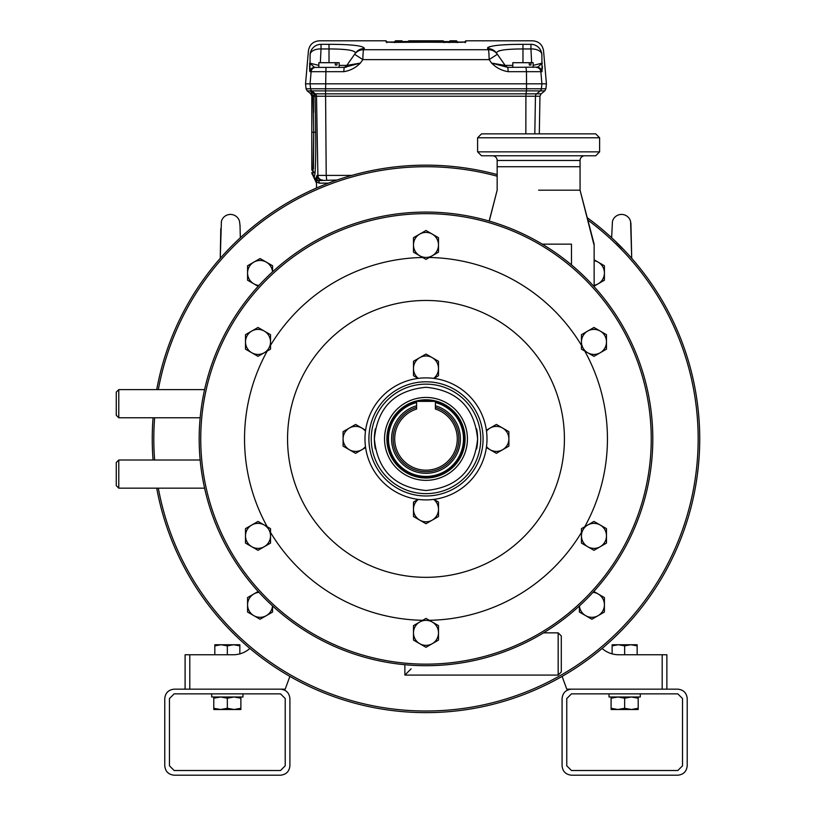 <?xml version="1.0" encoding="UTF-8"?>
<svg xmlns="http://www.w3.org/2000/svg" width="816" height="816" viewBox="0 0 816 816"><rect width="100%" height="100%" fill="white"/><g stroke="black" fill="none" stroke-linecap="round" stroke-linejoin="round"><path stroke-width="1.22" d="M593.966 521.424L581.451 528.646L581.451 543.099L593.966 550.321L606.482 543.099L606.482 528.646L593.966 521.424M587.704 546.71A12.515 12.515 0 0 1 587.704 525.035A12.515 12.515 0 0 1 606.482 535.877A12.515 12.515 0 0 1 587.704 546.71M593.966 327.461L581.451 334.682L581.451 349.136L593.966 356.357L606.482 349.136L606.482 334.682L593.966 327.461M587.704 352.747A12.515 12.515 0 0 1 587.704 331.072A12.515 12.515 0 0 1 606.482 341.914A12.515 12.515 0 0 1 587.704 352.747M425.993 230.479L413.477 237.701L413.477 252.154L425.993 259.376L438.498 252.154L438.498 237.701L425.993 230.479M419.73 255.765A12.515 12.515 0 0 1 419.73 234.09A12.515 12.515 0 0 1 438.498 244.933A12.515 12.515 0 0 1 419.73 255.765M425.993 618.406L413.477 625.627L413.477 640.081L425.993 647.302L438.498 640.081L438.498 625.627L425.993 618.406M419.73 643.691A12.515 12.515 0 0 1 419.73 622.016A12.515 12.515 0 0 1 438.498 632.859A12.515 12.515 0 0 1 419.73 643.691M258.009 521.424L245.494 528.646L245.494 543.099L258.009 550.321L270.524 543.099L270.524 528.646L258.009 521.424M251.756 546.71A12.515 12.515 0 0 1 251.756 525.035A12.515 12.515 0 0 1 270.524 535.877A12.515 12.515 0 0 1 251.756 546.71M258.009 327.461L245.494 334.682L245.494 349.136L258.009 356.357L270.524 349.136L270.524 334.682L258.009 327.461M251.756 352.747A12.515 12.515 0 0 1 251.756 331.072A12.515 12.515 0 0 1 270.524 341.914A12.515 12.515 0 0 1 251.756 352.747M272.595 271.82L272.595 265.761L260.08 258.529L247.564 265.761L247.564 280.204L258.162 286.324M258.958 285.447A12.515 12.515 0 0 1 253.817 262.15A12.515 12.515 0 0 1 272.544 271.871M258.162 591.457L247.564 597.577L247.564 612.031L260.08 619.252L272.595 612.031L272.595 605.962M272.544 605.921A12.515 12.515 0 0 1 253.817 615.641A12.515 12.515 0 0 1 258.958 592.345M594.14 286.141L604.411 280.204L604.411 265.761L594.14 259.825M594.14 260.671A12.515 12.515 0 0 1 594.14 285.294M579.38 605.962L579.38 612.031L591.896 619.252L604.411 612.031L604.411 597.577L593.813 591.457M593.018 592.345A12.515 12.515 0 0 1 598.159 615.641A12.515 12.515 0 0 1 579.431 605.921M227.338 645.864L233.59 644.742L239.843 645.864L239.843 644.742L221.075 644.742L227.338 645.864L227.338 654.758M185.099 689.163L185.099 654.758L233.274 654.758A25.031 25.031 0 0 0 249.869 648.455A25.031 25.031 0 0 1 239.843 653.881L239.843 645.864M214.822 645.864L221.075 644.742L214.822 644.742L214.822 654.758M624.648 645.864L630.901 644.742L637.153 645.864L637.153 644.742L618.385 644.742L624.648 645.864L624.648 654.758M637.153 654.758L637.153 645.864M612.133 645.864L618.385 644.742L612.133 644.742L612.133 653.881A25.031 25.031 0 0 1 602.106 648.455A25.031 25.031 0 0 0 618.701 654.758L666.876 654.758L666.876 689.163M486.377 447.566L496.383 453.339L508.888 446.117L508.888 431.664L496.383 424.442L486.377 430.216M486.509 431.205A12.515 12.515 0 0 1 508.888 438.896A12.515 12.515 0 0 1 486.509 446.587M418.108 499.382L413.477 502.054L413.477 516.508L425.993 523.729L438.498 516.508L438.498 502.054L433.877 499.382M433.684 499.412A12.515 12.515 0 0 1 432.245 520.118A12.515 12.515 0 0 1 413.477 509.286A12.515 12.515 0 0 1 418.302 499.412M433.877 378.4L438.498 375.727L438.498 361.274L425.993 354.052L413.477 361.274L413.477 375.727L418.108 378.4M418.302 378.379A12.515 12.515 0 0 1 419.73 357.663A12.515 12.515 0 0 1 438.498 368.506A12.515 12.515 0 0 1 433.684 378.379M365.609 430.216L355.603 424.442L343.087 431.664L343.087 446.117L355.603 453.339L365.609 447.566M365.466 446.587A12.515 12.515 0 0 1 343.087 438.896A12.515 12.515 0 0 1 365.466 431.205M242.974 693.865L242.974 696.986L211.691 696.986L211.691 693.865M640.285 693.865L640.285 696.986L609.001 696.986L609.001 693.865M624.648 709.502L617.875 709.502L624.648 708.288L631.421 709.502L638.194 708.288L638.194 709.502L624.648 709.502M638.194 696.986L638.194 708.288M638.194 698.2L631.421 696.986L624.648 698.2L624.648 708.288M624.648 698.2L617.875 696.986L611.102 698.2L611.102 708.288L617.875 709.502L611.102 709.502L611.102 708.288M611.102 698.2L611.102 696.986M617.212 709.502L617.875 709.502M227.338 709.502L220.555 709.502L227.338 708.288L234.11 709.502L240.883 708.288L240.883 709.502L227.338 709.502M240.883 696.986L240.883 708.288M240.883 698.2L234.11 696.986L227.338 698.2L227.338 708.288M227.338 698.2L220.555 696.986L213.782 698.2L213.782 708.288L220.555 709.502L213.782 709.502L213.782 708.288M213.782 698.2L213.782 696.986M219.902 709.502L220.565 709.502M435.377 407.419A32.844 32.844 0 0 1 425.993 471.74A32.844 32.844 0 0 1 416.599 407.419M416.599 401.35L435.377 401.35L435.377 409.051A31.283 31.283 0 0 1 451.36 457.205A31.283 31.283 0 0 1 400.625 457.205A31.283 31.283 0 0 1 416.599 409.051L416.599 401.35M189.791 654.758L189.791 689.163L285.212 689.163L289.864 676.382M562.112 676.382L566.763 689.163L662.184 689.163L662.184 654.758M612.133 653.881A25.031 25.031 0 0 1 602.106 648.455A25.031 25.031 0 0 0 612.133 653.881M328.389 183.141L319.321 183.141L316.496 181.948L316.496 188.006L316.496 181.948A3.131 3.121 0 0 0 316.22 180.662L316.22 180.662A4.692 4.682 -45.7 0 1 315.812 178.826L316.945 175.409L317.893 175.409L316.516 96.217L315.037 96.217L315.67 132.253C315.894 151.694 315.649 165.628 314.925 174.053L314.119 177.511L315.812 178.826M630.595 221.422A9.384 9.384 0 0 0 630.584 221.391A9.384 9.384 0 0 0 612.428 221.473M239.537 221.432A9.384 9.384 0 0 0 221.391 221.391A9.384 9.384 0 0 0 221.381 221.462M337.028 180.02L316.22 180.662M319.321 183.141A3.131 2.754 90 0 0 318.373 180.775A4.692 4.396 -171.6 0 1 316.394 177.317M313.558 112.302L313.426 96.247L311.804 93.922A3.131 3.121 -0 0 0 310.641 91.484C310.641 94.391 310.641 94.391 310.641 91.484L313.874 93.84L526.034 93.84L525.912 96.217L316.516 96.217A3.131 3.121 -90 0 0 315.364 93.84L311.722 90.892L307.204 90.892L310.641 93.667L311.804 96.094M319.933 180.244L321.412 180.02M321.626 180.02A4.692 4.682 -90 0 1 316.945 175.409M314.119 177.511L314.119 177.511A3.131 3.131 -75 0 0 312.956 175.134L312.956 175.134A3.131 3.131 180 0 1 311.804 172.696L311.804 172.696M313.477 168.739L313.742 132.284L312.956 175.134M311.804 169.157L311.804 93.922L311.804 169.157A3.131 2.856 180 0 0 313.364 171.625A3.131 2.876 -175 0 1 314.925 174.053M312.946 95.513L313.742 132.284L315.67 132.253M311.804 93.922C311.804 96.829 311.804 96.829 311.804 93.922C311.804 96.829 311.804 96.829 311.804 93.922M312.395 94.697L312.854 95.37M313.426 96.247A3.131 1.234 128 0 0 313.874 93.84A3.131 3.121 90 0 1 315.037 96.217L313.426 96.247M546.434 83.813L543.548 50.796C542.487 44.656 538.846 41.32 532.634 40.8L465.875 40.8L465.875 41.891A0.785 0.785 0 0 0 465.457 42.014L394.699 42.361L394.699 41.585L394.699 42.361L386.101 41.891L386.101 40.8L319.342 40.8C313.13 41.32 309.499 44.656 308.438 50.796L305.541 83.813L546.434 83.813L545.914 88.781L541.396 88.781A3.131 3.121 90 0 1 540.253 90.892L536.622 93.84L541.12 93.84L544.772 90.892L526.422 90.892L526.034 93.84L536.622 93.84A3.131 3.121 -90 0 0 535.459 96.217L525.912 96.217L525.841 133.875M542.354 68.799L542.344 66.086M531.644 62.699L530.951 48.95A10.945 6.273 -3 0 1 541.844 54.274C544.109 49.633 544.109 49.633 541.844 54.274L542.059 71.675L540.855 71.675L541.916 83.813L541.396 88.781L526.544 88.781L526.422 90.892L325.553 90.892L326.216 175.409L351.788 175.409M343.75 71.675L309.917 71.675L310.131 54.274A10.945 10.894 154.2 0 1 321.025 44.319C318.781 39.627 318.781 39.627 321.025 44.319L329.011 44.319C352.145 44.38 363.936 45.798 364.375 48.572L363.579 49.725L488.407 49.725A10.945 0.745 89.4 0 1 489.141 59.619L497.372 54.284L505.145 65.392L491.609 63.107L507.817 67.391L508.225 71.675C501.85 70.696 496.312 67.84 491.609 63.107L489.141 59.619L362.845 59.619L360.366 63.107C355.664 67.84 350.125 70.696 343.75 71.675L344.158 67.391L346.351 67.167M364.375 48.572A10.945 10.812 -145 0 0 355.399 53.152L346.831 65.392L355.399 53.152C355.439 50.388 346.637 48.98 329.011 48.95L329.011 62.699L318.842 62.699L318.842 67.391L314.578 67.391L309.682 63.107L309.621 68.768M309.621 69.023L309.692 70.859M310.131 54.274C307.867 49.633 307.867 49.633 310.131 54.274A10.945 6.273 3 0 1 321.025 48.95L320.331 62.699M336.131 49.052L337.294 49.093M340.823 49.266L344.505 49.521M344.791 49.552L346.882 49.756M521.618 48.95L522.974 48.95C505.328 48.98 496.526 50.388 496.577 53.152L497.372 54.284A10.945 10.792 -35 0 0 488.407 49.725L487.611 48.572C488.029 45.798 499.82 44.38 522.974 44.319L514.437 44.411M530.951 44.319L530.951 48.95L522.974 48.95L522.974 44.319L530.951 44.319C533.195 39.627 533.195 39.627 530.951 44.319A10.945 10.894 -154.2 0 1 541.844 54.274M513.968 44.421L510.275 44.533M509.204 44.564L508.419 44.594M507.338 44.645L502.197 44.931M499.3 45.166L497.117 45.37M489.824 46.614L489.253 46.798M488.305 47.206L487.713 47.624M487.682 47.665L487.611 48.572A10.945 10.812 -35 0 1 496.577 53.152L502.789 62.036M341.323 44.513L340.415 44.482M331.112 44.329L329.817 44.319M355.266 63.995L351.492 64.637M309.682 63.107L318.842 65.392M504.247 65.27L500.147 64.586M498.749 50.918L499.81 50.623M511.734 49.225L515.845 49.052M342.985 67.391A4.692 4.692 0 0 0 346.831 65.392L360.366 63.107L344.158 67.391L339.17 67.391L339.17 62.699L329.011 62.699M354.603 54.284L362.845 59.619A10.945 0.745 90.6 0 1 363.579 49.725A10.945 10.792 -145 0 0 354.603 54.284M533.134 65.392L542.293 63.107L537.397 67.391A4.692 4.682 90 0 1 542.059 71.675M344.158 67.391L314.578 67.391A4.692 4.682 -90 0 0 309.917 71.675M336.977 65.045L335.315 65.045L336.977 65.045L336.977 62.699M335.315 65.045L335.315 62.699M491.609 63.107L507.817 67.391L538.529 67.106M512.805 67.391L512.805 62.699L529.278 62.699L529.278 65.045L530.941 65.045L530.941 62.699L533.134 62.699L533.134 67.391M530.941 62.699L529.278 62.699M530.941 65.045L529.278 65.045M512.805 65.392L505.145 65.392A4.692 4.692 0 0 0 508.99 67.391M386.101 40.8L386.886 42.075M464.365 42.146L465.875 40.8M443.945 42.34L449.259 42.34L449.259 41.585L443.945 41.565L443.945 42.361L443.945 41.647M443.945 41.759L443.159 40.8L408.816 40.8L415.262 40.8L416.038 41.585M465.089 42.677L465.528 41.993L457.276 42.361L457.276 41.585L457.276 42.361L386.447 41.993L386.886 42.677M443.394 41.891L443.945 42.361M457.276 42.626L456.491 40.8L450.044 40.8L449.269 42.626M416.038 41.738L415.262 40.963M408.031 41.738L408.816 40.963M415.324 40.81L422.137 40.8L421.362 41.585M428.584 40.861L436.703 40.861M408.816 41.565L401.931 41.565L401.931 40.8L395.485 40.8L395.485 41.851L443.159 41.851L443.159 41.116L401.931 41.565M408.031 41.871L408.816 41.116L443.18 41.116L443.945 41.871M443.945 42.626L443.159 41.851M394.709 42.626L395.485 41.851M415.262 41.565L436.723 41.565L415.262 41.31L416.038 42.085M435.938 42.085L436.723 41.565M158.314 488.162A272.177 272.177 0 0 0 698.159 438.896A272.177 272.177 0 0 0 587.54 219.851M497.158 176.195A272.177 272.177 0 0 0 158.314 389.62M154.632 417.772A272.177 272.177 0 0 0 154.632 460.01M153.061 460.01A273.737 273.737 0 0 1 153.061 417.772M156.723 389.62A273.737 273.737 0 0 1 497.158 174.573M587.163 217.637A273.737 273.737 0 0 1 450.728 711.511A273.737 273.737 0 0 1 156.723 488.162M118.779 417.772L116.27 415.273L116.27 392.119L118.779 389.62L118.779 417.772L200.165 417.772M118.779 488.162L116.27 485.663L116.27 462.509L118.779 460.01L118.779 488.162L204.592 488.162M435.377 401.972A38.097 38.097 0 0 1 425.993 476.983A38.097 38.097 0 0 1 416.599 401.972M416.599 402.543A37.546 37.546 0 0 0 425.993 476.432A37.546 37.546 0 0 0 435.377 402.543M435.377 405.787A34.415 34.415 0 0 1 425.993 473.311A34.415 34.415 0 0 1 416.599 405.787M419.526 401.35A38.097 38.097 0 0 1 432.449 401.35M651.239 438.896A225.247 225.247 0 0 0 425.993 213.649A225.247 225.247 0 0 0 200.746 438.896A225.247 225.247 0 0 0 425.993 664.142A225.247 225.247 0 0 0 651.239 438.896M199.175 438.896A226.807 226.807 0 0 1 425.993 212.078A226.807 226.807 0 0 1 652.8 438.896A226.807 226.807 0 0 1 425.993 665.703A226.807 226.807 0 0 1 199.175 438.896M244.535 438.896A181.448 181.448 0 0 0 267.22 526.748A181.448 181.448 0 0 1 267.22 351.043A181.448 181.448 0 0 0 244.535 438.896M270.524 532.46A181.448 181.448 0 0 0 422.688 620.313A181.448 181.448 0 0 1 270.524 532.46M429.287 620.313A181.448 181.448 0 0 0 581.451 532.46A181.448 181.448 0 0 1 429.287 620.313M584.756 526.748A181.448 181.448 0 0 0 584.756 351.043A181.448 181.448 0 0 1 584.756 526.748M581.451 345.321A181.448 181.448 0 0 0 429.287 257.479A181.448 181.448 0 0 1 581.451 345.321M422.688 257.479A181.448 181.448 0 0 0 270.524 345.321A181.448 181.448 0 0 1 422.688 257.479M287.558 438.896A138.434 138.434 0 0 1 425.993 300.461A138.434 138.434 0 0 1 564.417 438.896A138.434 138.434 0 0 1 425.993 577.33A138.434 138.434 0 0 1 287.558 438.896A138.434 138.434 0 0 1 425.993 300.461A138.434 138.434 0 0 1 564.417 438.896A138.434 138.434 0 0 1 425.993 577.33A138.434 138.434 0 0 1 287.558 438.896M538.611 190.179L580.064 190.179L538.611 190.179M538.611 166.719L580.064 166.719L580.064 160.466L497.158 160.466L497.158 166.719L538.611 166.719M571.465 244.147L542.252 244.147L571.465 244.147L571.465 264.874M489.151 221.054L497.158 190.179L497.158 166.719L580.064 166.719L580.064 190.179L593.803 244.147M497.158 190.179L489.253 221.085M599.617 137.782L477.605 137.782L481.522 133.875L595.711 133.875L599.617 137.782L599.617 151.858L595.711 155.774L481.522 155.774L477.605 151.858L599.617 151.858M477.605 137.782L477.605 151.858M584.756 155.774A4.692 4.692 0 0 0 580.064 160.466M492.466 155.774A4.692 4.692 0 0 1 497.158 160.466M386.886 438.896A39.107 39.107 0 0 0 425.993 478.003A39.107 39.107 0 0 0 465.089 438.896A39.107 39.107 0 0 0 425.993 399.789A39.107 39.107 0 0 0 386.886 438.896M467.435 438.896A41.453 41.453 0 0 0 425.993 397.443A41.453 41.453 0 0 0 384.54 438.896A41.453 41.453 0 0 0 425.993 480.349A41.453 41.453 0 0 0 467.435 438.896M375.36 428.818A51.622 51.622 0 0 0 374.371 438.896C377.431 470.251 394.638 487.458 425.993 490.508C457.337 487.458 474.545 470.251 477.605 438.896C474.545 407.541 457.337 390.334 425.993 387.274C394.638 390.334 377.431 407.541 374.371 438.896A51.622 51.622 0 0 0 375.36 448.963M476.615 448.963A51.622 51.622 0 0 0 476.615 428.818M371.239 438.896A54.743 54.743 0 0 0 425.993 493.639A54.743 54.743 0 0 0 480.736 438.896A54.743 54.743 0 0 0 425.993 384.142A54.743 54.743 0 0 0 371.239 438.896M483.082 438.896A57.089 57.089 0 0 0 425.993 381.796A57.089 57.089 0 0 0 368.893 438.896A57.089 57.089 0 0 0 425.993 495.985A57.089 57.089 0 0 0 483.082 438.896M364.987 438.896A61.006 61.006 0 0 1 425.993 377.89A61.006 61.006 0 0 1 486.989 438.896A61.006 61.006 0 0 1 425.993 499.902A61.006 61.006 0 0 1 364.987 438.896M404.869 664.724L404.869 675.087L411.131 668.834M561.296 635.98L561.296 671.966L558.164 675.087L558.164 632.859L561.296 635.98M677.831 775.2C683.492 774.598 686.613 771.477 687.215 765.816L687.215 698.557C686.613 692.896 683.492 689.765 677.831 689.163L571.465 689.163C565.804 689.765 562.673 692.896 562.071 698.557L562.071 765.816C562.673 771.477 565.804 774.598 571.465 775.2L677.831 775.2M677.831 770.508L682.523 765.816L682.523 698.557L677.831 693.865L571.465 693.865L566.763 698.557L566.763 765.816L571.465 770.508L677.831 770.508M280.52 775.2C286.171 774.598 289.303 771.477 289.904 765.816L289.904 698.557C289.303 692.896 286.171 689.765 280.52 689.163L174.145 689.163C168.494 689.765 165.362 692.896 164.761 698.557L164.761 765.816C165.362 771.477 168.494 774.598 174.145 775.2L280.52 775.2M280.52 770.508L285.212 765.816L285.212 698.557L280.52 693.865L174.145 693.865L169.453 698.557L169.453 765.816L174.145 770.508L280.52 770.508M539.305 133.875L539.957 96.217L535.459 96.217L534.806 133.875M322.575 180.02A4.692 4.682 -90 0 1 317.893 175.409L326.216 175.409L326.716 180.02M325.992 67.391L325.553 90.892L311.722 90.892A3.131 3.121 -90 0 1 310.58 88.781L526.544 88.781L526.493 71.675L508.225 71.675M311.804 172.604A3.131 3.131 180 0 0 313.058 175.103A3.131 3.131 -78.5 0 1 314.303 177.551M313.742 132.284L311.804 132.263M315.782 67.391A4.692 4.682 -90 0 0 311.12 71.675L310.06 83.813L310.58 88.781L306.061 88.781L305.541 83.813M536.194 67.391A4.692 4.682 90 0 1 540.855 71.675L526.493 71.675L525.983 67.391M329.011 44.319L329.011 48.95L321.025 48.95L321.025 44.319M339.17 65.392L346.831 65.392M522.974 48.95L522.974 62.699M450.044 41.851L456.491 41.851M422.076 40.81L443.159 40.963M415.262 41.31L436.723 41.31M616.59 242.658L622.231 248.299M630.911 223.064L631.717 258.315L630.584 221.391M612.449 221.401L611.643 237.731L612.449 221.401M239.527 221.391L240.026 225.563M221.391 221.391L220.259 258.315L220.789 228.633M240.026 225.706L240.332 237.731L240.026 225.706M311.804 173.074L316.496 183.141M541.12 93.84L539.957 96.217M544.772 90.892L545.914 88.781M306.061 88.781L307.204 90.892M387.62 42.146L388.62 42.208M389.905 42.269L394.699 42.361M463.345 42.208L460.499 42.32M456.491 40.8L457.276 41.585M450.044 40.8L449.259 41.585M408.816 40.8L408.031 41.585M443.159 40.8L443.945 41.585M401.931 40.8L402.716 41.585M395.485 40.8L394.699 41.585M118.779 460.01L200.165 460.01M118.779 389.62L204.592 389.62M594.14 286.681L594.14 244.147L580.064 190.179M543.558 632.859L558.164 632.859M404.869 675.087L558.164 675.087"/></g></svg>
